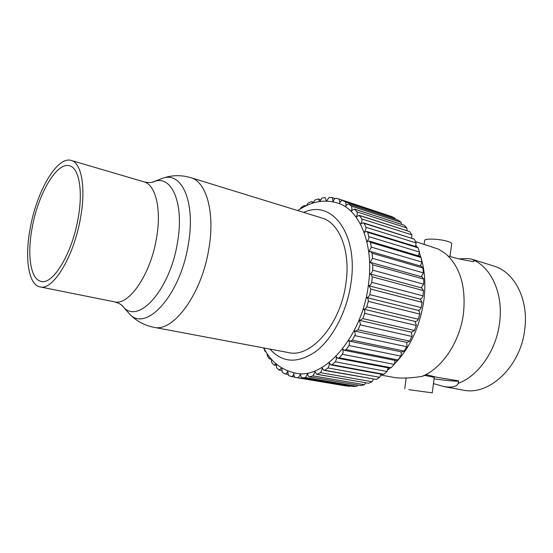 <?xml version="1.0" encoding="UTF-8"?>
<svg xmlns="http://www.w3.org/2000/svg" width="553" height="553" viewBox="0 0 553 553"><rect width="100%" height="100%" fill="white"/><g stroke="black" fill="none" stroke-linecap="round" stroke-linejoin="round"><path stroke-width="0.83" d="M459.156 258.935C465.564 258.417 469.96 258.548 472.331 259.329L473.838 260.18L473.714 261.624C465.543 260.38 458.409 258.901 452.326 257.186L449.16 256.074M473.838 260.18C491.762 268.309 503.306 294.279 499.656 322.226C496.518 350.167 478.469 376.068 458.209 383.34L458.582 380.872L436.718 377.25L426.722 374.775L421.745 376.455C410.603 378.148 401.589 378.522 394.697 377.575L380.858 375.038M319.765 201.541L322.033 198.05L325.212 197.601L326.464 201.154L329.09 197.435L332.222 197.608L333.127 201.569C333.736 199.619 334.696 198.506 336.003 198.216L339.024 199.039L339.846 202.17L339.556 203.345C340.323 201.444 341.346 200.469 342.639 200.435L345.501 201.9L346.123 204.866L345.646 206.504C346.558 204.672 347.637 203.87 348.895 204.092L351.549 206.2L351.978 208.93L351.279 211.032L354.383 209.062L357.038 211.91L357.3 214.357L356.353 216.88L359.236 215.324L361.856 218.96L361.987 221.069L360.75 223.993L363.369 222.824L364.192 223.391L365.906 227.269L365.934 228.983L364.372 232.267L366.701 231.444L367.766 232.343L369.045 237.997L367.151 241.585L369.141 241.06L370.427 242.345L371.305 247.129L368.996 251.774L370.634 251.504L372.1 253.226L372.515 258.348L369.867 262.675L371.125 262.578L372.736 264.797L372.674 270.154C372.197 272.297 371.215 273.604 369.729 274.074L370.593 274.088L372.307 276.832L371.768 282.327C371.111 284.429 370.047 285.569 368.575 285.749L369.045 285.811L370.807 289.101L369.798 294.625C368.982 296.643 367.856 297.597 366.418 297.486L366.508 297.5C367.814 297.984 368.402 299.27 368.27 301.364L366.805 306.797C365.941 308.539 364.869 309.314 363.577 309.127L363.3 309.037C364.489 309.68 364.994 311.014 364.793 313.039L362.844 318.611L359.906 320.457L359.284 320.18L360.459 324.037L358.005 329.823L355.385 331.226L354.452 330.701L355.337 334.344L352.385 340.226L350.118 341.236L348.908 340.392L349.531 343.752L348.998 345.535L346.109 349.614L344.201 350.291L342.763 349.088L343.164 352.095L342.411 354.3L339.3 357.832L337.765 358.233L336.155 356.623L336.376 359.243L335.374 361.814L332.104 364.745L330.943 364.939L329.201 362.892L329.284 365.077L328.026 367.959L379.704 377.305L376.296 379.462L324.659 370.247L328.026 367.959M380.989 374.146L379.704 377.305M388.137 367.842L387.121 371.505L383.823 374.277L332.104 364.745M394.842 360.356L394.932 362.298L394.199 364.392L391.075 367.745L339.3 357.832M400.987 351.798L401.298 354.383L400.787 356.091L397.897 359.955L346.109 349.614M406.441 342.328L407.07 345.452L406.752 346.717L404.16 351.044L352.385 340.226M411.114 332.125L412.137 335.657L409.725 341.16L358.005 329.823M414.902 321.376L416.381 325.178L414.48 330.487L362.844 318.611M421.289 276.707L423.37 272.878L372.515 258.348M420.37 265.993L421.953 262.087L371.305 247.129M418.441 255.859L419.513 252.044L369.079 236.712M415.538 246.493L416.112 242.912L365.906 227.269M411.715 238.046L411.84 234.845L361.856 218.96M407.049 230.642L406.794 227.96L357.038 211.91M401.616 224.38L401.084 222.354L351.549 206.2M395.45 219.327L394.821 218.082L345.501 201.9M388.455 215.49L339.024 199.039M332.222 197.608L335.104 198.555M324.659 370.247L323.864 370.31L322.053 367.807L322.04 369.522L320.505 372.66L372.079 381.722L368.63 383.243L317.111 374.284L320.505 372.66M317.111 374.284L316.662 374.27L314.83 371.305L314.768 372.535L312.957 375.867L364.392 384.708L360.957 385.579L309.597 376.821L312.957 375.867M309.597 376.821L309.473 376.8C308.291 376.462 307.689 375.314 307.668 373.372L305.512 377.568L356.782 386.257L353.422 386.478L302.235 377.844L305.512 377.568M302.235 377.844C301.067 377.326 300.549 376.047 300.68 374.001L298.295 377.782L349.372 386.367L295.24 377.416M450.031 256.412L451.663 243.88C451.842 243.161 450.626 242.366 448.02 241.509C440.561 238.958 424.801 238.225 424.663 240.375L424.642 240.569M408.84 389.671L432.246 392.851L408.84 389.671M432.252 392.824L434.264 377.388L424.828 375.418M297.721 210.569C305.691 205.398 312.915 202.405 319.392 201.596C325.551 200.691 331.613 201.174 337.586 203.055C359.733 209.352 374.422 244.827 368.298 285.756C361.766 337.517 323.761 379.994 295.592 373.151C281.38 370.054 270.79 361.648 263.809 347.941M421.123 258.099C424.898 270.977 425.796 285.182 423.826 300.708C419.858 326.754 410.043 347.885 394.365 364.095M389.976 368.132L387.957 369.784M381.487 374.236L380.948 374.554M415.49 241.55L438.557 249.168L445.711 253.806C460.082 266.67 466.02 286.371 463.532 312.901C460.124 341.823 441.902 368.782 421.745 376.455M472.331 259.329L493.725 266.014C514.228 271.827 528.661 298.959 524.825 328.724C521.099 366.252 489.135 396.19 463.089 390.093L443.941 386.588C452.036 387.798 456.792 386.713 458.209 383.34M433.455 383.595L443.941 386.588M335.374 361.814L387.121 371.505M342.411 354.3L394.199 364.392M348.998 345.535L400.787 356.091M354.998 335.671L406.752 346.717M360.28 324.881L411.964 336.459M364.738 313.371L416.326 325.496M366.805 306.797L418.331 319.233L419.741 314.049L368.27 301.364M369.798 294.625L421.186 307.613L422.126 302.339L370.807 289.101M371.768 282.327L422.997 295.862L423.453 290.601L372.307 276.832M372.674 270.154L423.722 284.207L423.695 279.065L372.736 264.797M372.1 253.226L422.858 267.956L423.37 272.878M370.427 242.345L420.978 257.477L421.953 262.087M367.766 232.343L418.096 247.82L419.513 252.044M364.192 223.391L414.301 239.152L416.112 242.912M359.782 215.635L409.669 231.603L411.84 234.845M354.653 209.172L404.305 225.285L406.794 227.96M348.895 204.092L398.333 220.267L401.084 222.354M342.639 200.435L391.863 216.61L394.821 218.082M313.06 203.02L314.94 200.013L318.12 198.969L320.457 199.668M306.486 205.522L307.91 203.262L311.049 201.651L313.316 202.211M300.217 208.923L301.039 207.707L304.095 205.571L305.871 205.813M298.295 377.782L295.157 377.402C294.085 376.648 293.698 375.252 293.989 373.227C293.519 375.217 292.661 376.323 291.417 376.545L294.77 377.105M291.417 376.545L288.466 375.528L287.684 371.111C287.076 373.012 286.178 373.946 284.975 373.918L287.719 374.381M284.975 373.918L282.251 372.307L281.774 367.952M281.767 367.945L279.058 369.992L276.59 367.828L276.279 363.971M276.168 363.881L274.205 365.042L273.742 364.856L271.564 362.194L271.336 359.084M270.949 358.634L269.076 358.634L267.217 355.51L267.03 353.422M266.117 351.998L265.129 351.425L263.587 347.913M434.064 378.909C448.649 380.775 456.819 381.48 458.575 381.017M415.994 245.373L416.762 246.873M419.499 253.239L420.868 257.263M323.864 370.31L376.296 379.462M373.524 379.158L372.079 381.722M316.662 374.27L368.63 383.243M365.858 382.821L364.392 384.708M358.081 385.095L356.782 386.257M350.229 385.939L349.372 386.367M354.383 209.062L404.305 225.285M359.236 215.324L409.669 231.603M363.369 222.824L414.301 239.152M366.701 231.444L416.997 246.942L418.096 247.82M369.141 241.06L419.644 256.226L420.978 257.477M370.634 251.504L421.338 266.276L422.858 267.956M371.125 262.578L422.015 276.915L423.695 279.065M421.165 287.809L423.722 284.207M370.593 274.088L421.663 287.94L423.453 290.601M419.997 299.076C421.414 298.82 422.416 297.742 422.997 295.862M369.045 285.811L420.273 299.152L422.126 302.339M417.819 310.309C419.278 310.413 420.398 309.514 421.186 307.613M366.591 297.528L417.874 310.316C419.215 310.8 419.838 312.044 419.741 314.049M414.785 321.321L415.075 321.411C416.395 321.611 417.48 320.885 418.331 319.233M359.906 320.457L411.515 332.215L414.48 330.487M355.385 331.226L407.077 342.466L409.725 341.16M350.118 341.236L401.851 351.978L404.16 351.044M344.201 350.291L395.962 360.577L397.897 359.955M337.765 358.233L389.512 368.104L391.075 367.745M330.943 364.939L382.641 374.45L383.823 374.277M319.717 201.548L318.487 199.032M312.77 203.103L311.671 201.686M305.588 205.951L304.98 205.529M77.966 219.175C83.275 191.22 79.148 167.988 69.623 165.817C56.959 161.594 38.351 193.495 32.323 226.917C26.917 254.318 30.387 279.486 41.088 281.387C52.756 285.065 71.862 254.138 77.966 219.175M190.681 177.624C206.262 181.626 215.131 212.152 208.916 248.352C201.963 293.885 173.186 332.692 153.727 327.279L288.569 352.593C310.793 358.275 340.6 324.424 345.888 283.571C350.858 251.11 339.459 222.735 321.811 217.986L190.681 177.624C181.156 174.859 171.845 175.059 162.748 178.225L159.382 179.531M30.408 227.242C24.491 257.18 28.251 284.816 40.03 286.889C52.749 290.892 73.673 257.097 80.358 218.774C86.157 188.165 81.616 162.838 71.247 160.453C57.332 155.808 36.996 190.764 30.408 227.242M303.756 212.428C331.703 198.935 358.738 233.781 350.927 283.482C346.897 311.553 332.636 338.657 315.811 351.466C297.694 363.777 282.431 362.989 270.009 349.109M126.913 311.021L129.284 313.745C145.598 333.106 180.458 295.516 188.359 244.163C195.797 202.204 181.847 171.195 162.748 178.225L152.227 182.255M121.854 305.284L123.485 307.081C138.423 324.701 170.144 289.675 177.485 242.435C184.398 203.815 171.962 175.038 154.508 181.425C152.296 182.76 148.785 182.898 143.96 181.833L71.247 160.453M153.727 327.279C144.015 325.295 135.865 320.781 129.284 313.745L123.485 307.081C122.151 304.869 119.102 303.113 114.34 301.807C128.759 306.051 150.637 274.509 156.499 238.163C161.697 209.145 155.628 184.647 143.96 181.833M295.198 377.409L346.178 385.973M473.859 260.643L473.755 261.451M458.396 382.565L458.568 381.169M404.741 388.78L406.185 378.045M424.144 244.26L424.663 240.375M269.753 358.98L271.302 359.256M274.205 365.042L276.065 365.367M279.293 370.054L281.532 370.441M309.473 376.8L360.833 385.565M366.508 297.5L417.874 310.316M363.577 309.127L415.075 321.411M114.34 301.807L40.03 286.889"/></g></svg>
